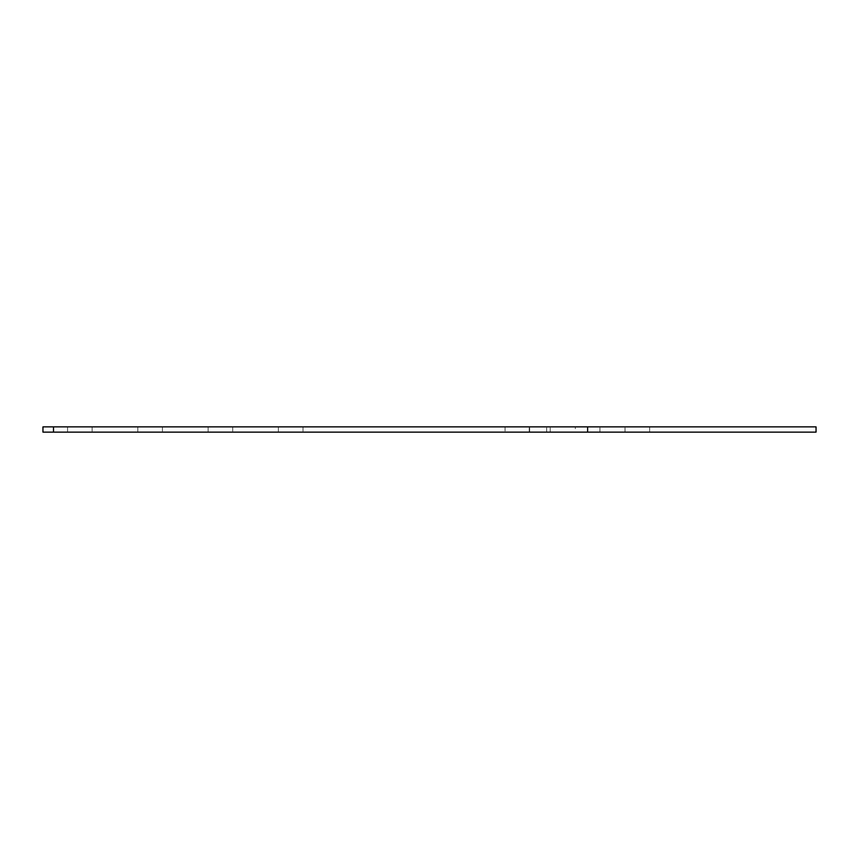 <?xml version="1.0" encoding="UTF-8"?>
<svg xmlns="http://www.w3.org/2000/svg" width="859" height="859" viewBox="0 0 859 859"><rect width="100%" height="100%" fill="white"/><g stroke="black" fill="none" stroke-linecap="round" stroke-linejoin="round"><path stroke-width="0.64" stroke-dasharray="4.29 3.22" d="M505.049 426.869L550.232 426.869L505.049 426.869L505.049 432.131L550.232 432.131L505.049 432.131M529.649 432.131L529.649 426.869M625.03 432.131L625.03 426.869L649.629 426.869L625.03 426.869L649.629 426.869L625.03 426.869L625.03 432.131L649.629 432.131L649.629 426.869L649.629 432.131L625.03 432.131M575.337 432.131L599.936 432.131L575.337 432.131L575.337 426.869L599.936 426.869L575.337 426.869M599.936 432.131L599.936 426.869M67.55 432.131L92.149 432.131L67.55 432.131L92.149 432.131L67.55 432.131L92.149 432.131L67.55 432.131L67.55 426.869L92.149 426.869L67.55 426.869L92.149 426.869L67.55 426.869L92.149 426.869L67.55 426.869L67.55 432.131M137.827 432.131L162.426 432.131L137.827 432.131L162.426 432.131L137.827 432.131L162.426 432.131L137.827 432.131L137.827 426.869L162.426 426.869L137.827 426.869L162.426 426.869L137.827 426.869L162.426 426.869L137.827 426.869L137.827 432.131M208.114 432.131L232.714 432.131L208.114 432.131L232.714 432.131L208.114 432.131L232.714 432.131L208.114 432.131L208.114 426.869L232.714 426.869L208.114 426.869L232.714 426.869L208.114 426.869L232.714 426.869L208.114 426.869L208.114 432.131M278.391 432.131L302.991 432.131L278.391 432.131L302.991 432.131L278.391 432.131L302.991 432.131L278.391 432.131L278.391 426.869L302.991 426.869L278.391 426.869L302.991 426.869L278.391 426.869L302.991 426.869L278.391 426.869L278.391 432.131M53.494 432.131L53.494 426.869L42.95 426.869L42.95 432.131L816.05 432.131M53.494 426.869L816.05 426.869M302.991 426.869L302.991 432.131L302.991 426.869M232.714 426.869L232.714 432.131L232.714 426.869M92.149 426.869L92.149 432.131L92.149 426.869M162.426 426.869L162.426 432.131L162.426 426.869M529.241 432.131L529.241 426.869L529.241 432.131M546.635 432.131L546.635 426.869L546.635 432.131M587.631 426.869L587.631 432.131M550.232 432.131L550.232 426.869L550.232 432.131"/><path stroke-width="1.29" d="M53.494 426.869L816.05 426.869L816.05 432.131L42.95 432.131L42.95 426.869L53.494 426.869L53.494 432.131M587.631 426.869L587.631 432.131"/></g></svg>

